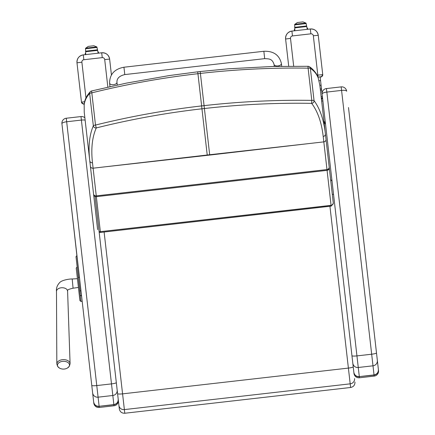 <?xml version="1.0" encoding="UTF-8"?>
<svg xmlns="http://www.w3.org/2000/svg" width="435" height="435" viewBox="0 0 435 435"><rect width="100%" height="100%" fill="white"/><g stroke="black" fill="none" stroke-linecap="round" stroke-linejoin="round"><path stroke-width="0.65" d="M200.182 71.536L228.696 68.779L272.408 66.484L307.942 66.299A2.469 2.42 125.3 0 1 309.383 66.74A2.469 2.469 0 0 0 307.958 66.283L308.105 68.164C272.152 67.599 236.254 69.355 200.399 73.423L200.182 71.536L197.729 71.813L197.941 73.7C162.097 77.816 126.721 84.194 91.818 92.84L91.562 90.986A2.469 2.42 41.6 0 0 90.257 91.736A2.469 2.42 41.6 0 0 90.252 91.736A2.469 2.42 41.6 0 0 89.664 93.569C86.766 96.521 84.966 100.055 84.276 104.166A96.624 7.602 -104 0 0 84.167 105.004L84.232 112.214L89.773 160.819C88.158 146.791 89.344 135.116 93.34 125.791A2.469 2.344 22.1 0 0 96.287 127.928L95.493 125.062C130.418 116.411 165.795 110.033 201.617 105.922L201.949 108.799C166.284 112.882 131.065 119.261 96.287 127.928C92.177 137.215 90.91 148.83 92.492 162.766L93.101 168.198L207.218 155.018L207.256 155.344L106.667 166.648M97.619 229.598L89.773 160.819A2.469 2.24 -6.5 0 0 92.492 162.766M84.167 105.004A2.469 2.403 -174.6 0 1 84.162 104.52L84.232 112.214L86.478 131.919M318.3 78.295A2.469 2.403 -18.4 0 0 318.197 77.822L319.861 85.331L325.407 133.936C323.825 119.908 320.04 108.799 314.048 100.615A2.469 0.571 173.5 0 0 311.781 100.387C275.806 99.827 239.902 101.578 204.075 105.64L201.617 105.922L197.941 73.7L200.399 73.423L204.401 108.522C240.066 104.465 275.817 102.747 311.656 103.361L311.781 100.387L308.105 68.164A2.469 0.571 -6.5 0 1 310.372 68.393C313.858 70.617 316.403 73.651 318.007 77.501A96.624 7.602 -89 0 1 318.3 78.295L319.861 85.331L321.78 102.143M318.007 77.501A2.469 2.425 -22.5 0 0 317.844 76.865C317.207 74.081 312.314 68.241 309.383 66.74L309.383 66.74A2.469 2.42 125.3 0 1 310.372 68.393L314.048 100.615A2.469 2.344 144.9 0 1 311.656 103.361C317.751 111.48 321.601 122.512 323.2 136.449L331.155 206.125L333.33 203.39L325.407 133.936A2.469 2.24 173.5 0 1 323.2 136.449M209.713 155.067L310.264 143.425L207.218 155.018L201.949 108.799L204.401 108.522L209.713 155.067L207.256 155.344M325.315 133.105L321.998 104.025M329.116 166.447L333.33 203.39M353.954 155.322L378.515 370.631A4.943 4.943 173.5 0 1 374.171 376.101L359.44 377.781A4.943 4.943 173.5 0 1 353.97 373.431A4.943 4.943 0 0 0 359.44 377.781L359.326 376.764A4.943 4.943 173.5 0 1 353.856 372.414L333.574 194.619A4.943 0.685 -6.5 0 0 332.296 194.309M352.535 360.838L329.409 158.123M322.096 94.031L351.953 355.732C352.296 356.135 353.959 356.189 356.945 355.895L326.446 88.561A4.943 4.943 0 0 0 322.096 94.031A4.943 1.403 -6.5 0 1 326.848 92.079L341.578 90.398A4.943 1.403 -6.5 0 1 346.646 91.23A4.943 4.943 0 0 0 341.176 86.88L372.996 365.813L358.266 367.493L359.31 376.607L374.035 374.926C376.982 374.301 378.434 372.485 378.385 369.484L377.346 360.37A4.943 4.915 173.5 0 1 372.996 365.813L374.171 376.101A4.943 4.943 0 0 0 378.515 370.631L378.401 369.614A4.943 4.943 173.5 0 1 374.051 375.084L359.31 376.607C356.292 376.661 354.471 375.22 353.84 372.284L353.97 373.431M351.953 355.732L352.801 363.165A4.943 4.915 173.5 0 0 358.266 367.493L356.945 355.895L371.669 354.215C374.649 353.829 376.253 353.405 376.498 352.932L348.5 107.521M377.346 360.37L376.498 352.932M352.801 363.171L353.84 372.284M116.901 387.721L118.342 400.314A4.943 4.943 173.5 0 1 113.992 405.784L99.262 407.464A4.943 4.943 173.5 0 1 93.797 403.114A4.943 4.943 0 0 0 99.262 407.464L99.147 406.442A4.943 4.943 173.5 0 1 93.677 402.098L82.177 301.292L80.953 301.433L77.18 267.052M78.208 276.051L78.316 276.997A0.99 0.614 -6.5 0 0 79.366 277.497L69.23 187.8M80.997 116.585L112.817 395.497L98.093 397.177L99.131 406.29L113.856 404.61C116.808 403.979 118.255 402.163 118.211 399.167L117.167 390.048A4.943 4.915 173.5 0 1 112.817 395.497L113.992 405.784A4.943 4.943 0 0 0 118.342 400.314L118.222 399.297A4.943 4.943 173.5 0 1 113.878 404.767L99.131 406.29C96.113 406.339 94.292 404.898 93.666 401.967L93.797 403.114M61.922 123.709A4.943 1.403 -6.5 0 1 66.669 121.756L66.272 118.238A4.943 4.943 0 0 0 61.922 123.709L91.774 385.41C92.117 385.818 93.781 385.872 96.766 385.573L66.669 121.756L81.399 120.076A4.943 1.403 -6.5 0 1 85.135 120.131M93.666 401.967L92.622 392.849A4.943 4.915 173.5 0 0 98.093 397.177L96.766 385.573L111.496 383.893C114.47 383.512 116.08 383.083 116.319 382.61L95.091 196.522M117.167 390.048L116.319 382.61M99.088 231.567A2.469 2.354 -6.5 0 0 100.354 231.741L100.431 232.442L99.169 232.252L103.503 270.265M106.026 292.358L116.063 380.364M352.986 364.764L352.899 364.035M99.169 232.252L119.32 408.9C119.951 411.847 121.773 413.299 124.791 413.25L104.112 232.024M119.081 406.807L118.054 397.786M325.559 124.377L323.955 121.229L324.602 121.941L325.559 124.377L324.037 121.903M322.542 97.935L321.481 99.523M321.411 98.903L322.471 97.309M322.884 100.92L321.661 101.078M80.953 301.433L79.926 300.634L76.217 268.096L77.425 278.683L72.199 278.982L72.966 287.127L73.107 288.198L78.425 287.453L79.926 300.618L76.217 268.096L77.033 267.068M76.729 272.566L79.415 296.148M63.048 361.322A6.008 3.85 -1.1 0 1 67.784 362.42A6.008 3.85 -1.1 0 1 67.577 367.928L69.339 366.27L70.084 363.709A6.628 4.247 178.9 0 0 62.977 359.647A6.628 4.247 178.9 0 0 56.833 363.964L57.676 366.498L59.497 368.086A6.008 3.85 -1.1 0 1 57.795 363.992A6.008 3.85 -1.1 0 1 63.048 361.322M320.421 90.214L321.65 90.078L321.095 85.227L319.861 85.325M321.65 90.078L322.096 94.02M321.508 88.865L320.28 89.001L321.508 88.865L320.562 80.573L319.04 80.747M320.144 76.892L320.562 80.573M83.906 103.878L82.367 103.606L81.475 102.176L76.984 62.814A7.167 7.161 173.5 0 1 83.292 54.881L101.698 52.782A7.167 7.161 173.5 0 1 109.631 59.089L111.431 74.907L109.631 59.089L104.71 59.584A2.224 2.224 -6.5 0 0 102.252 57.632L83.841 59.731A2.224 2.224 -6.5 0 0 81.883 62.189L85.967 97.962M81.475 102.176C83.21 103.96 83.933 104.536 83.65 103.905L83.64 103.905M288.709 66.212L285.605 39.014A7.167 7.161 173.5 0 1 291.912 31.081L310.324 28.982A7.167 7.161 173.5 0 1 318.251 35.289L322.743 74.651L317.822 75.119L313.336 35.784A2.224 2.224 -6.5 0 0 310.873 33.832L292.467 35.931A2.224 2.224 -6.5 0 0 290.509 38.389L293.679 66.196M317.952 77.142L321.639 76.647L322.455 75.924L322.743 74.651C321.454 76.783 320.878 77.506 321.008 76.826L321.019 76.826M98.093 52.836L98.495 52.787L98.392 51.912L97.929 51.961M98.533 53.141L98.495 52.787M85.342 54.647L85.2 53.413L85.679 53.364M85.303 54.293L85.717 54.244M85.739 54.679L85.537 48.454A0.903 0.826 175.8 0 1 85.554 48.323L96.864 46.964L93.857 45.757L88.234 46.398L93.857 45.757M85.543 48.747L97.01 47.437L96.951 47.154A0.903 0.826 171.2 0 0 96.902 47.029L85.554 48.323L88.234 46.398M97.01 47.437L98.169 53.26M307.219 28.976L307.616 28.933L307.518 28.052L307.056 28.106M307.659 29.286L307.616 28.933M294.468 30.793L294.326 29.558L294.799 29.504M294.424 30.439L294.843 30.39M294.859 30.82L294.664 24.599A0.903 0.826 175.8 0 1 294.68 24.463L305.99 23.109L302.983 21.902L297.361 22.538L302.983 21.902M294.664 24.887L306.137 23.577L306.071 23.294A0.903 0.826 171.2 0 0 306.022 23.169L294.68 24.463L297.361 22.538M306.137 23.577L307.295 29.401M78.099 275.121L77.816 272.653M78.322 277.073L78.131 275.409M77.038 265.801L76.538 261.424M78.191 275.948L79.284 285.496M79.306 285.708L78.072 274.876M80.192 293.462L79.725 289.384M77.223 267.465L76.69 262.756M76.87 255.601L76 256.693L79.85 290.449A0.99 0.614 -6.5 0 0 80.899 290.95L79.464 277.486M281.407 63.559A3.703 1.957 -6.5 0 1 277.949 65.924A3.703 1.957 -6.5 0 1 274.045 64.396C272.169 58.491 268.857 58.894 264.687 58.643L124.78 74.586L123.942 67.224L124.78 74.586L123.942 67.224L263.849 51.276C273.506 50.906 279.357 54.995 281.407 63.548L281.717 66.289M91.818 92.84L95.493 125.062A2.469 0.571 -6.5 0 0 93.34 125.791L89.664 93.569A2.469 0.571 173.5 0 1 91.818 92.84M99.082 231.485A2.469 2.354 -6.5 0 0 100.344 231.659L331.078 205.418A2.469 2.354 173.5 0 0 333.264 202.802M93.645 194.755A2.469 2.213 -6.5 0 0 96.352 196.674L100.344 231.659L331.068 205.336A2.469 2.354 173.5 0 0 333.253 202.721M93.552 193.939A2.469 2.235 -6.5 0 0 96.26 195.875L96.352 196.674L327.076 170.357A2.469 2.213 173.5 0 0 329.279 167.877M90.398 166.257L90.398 166.257A2.469 2.235 -6.5 0 0 93.101 168.198M93.106 168.198L96.26 195.875L326.984 169.558A2.469 2.235 173.5 0 0 329.186 167.056M84.276 104.166A2.469 2.425 -170.5 0 1 84.303 103.459M197.729 71.813L169.525 75.527L126.416 83.118L91.54 90.975A2.469 2.469 0 0 0 90.257 91.736C86.766 95.586 84.776 99.512 84.292 103.508L84.162 104.52A2.469 2.403 -174.6 0 1 84.167 104.471M310.264 143.425L323.825 141.875A2.469 2.235 173.5 0 0 326.027 139.379L326.027 139.379M318.181 77.773A2.469 2.403 -18.4 0 1 318.197 77.822L317.844 76.87A2.469 2.425 -22.5 0 0 317.822 76.821M117.581 393.659A4.943 0.756 -6.5 0 0 122.578 393.854L348.392 368.092L350.605 387.487C353.552 386.856 355.003 385.035 354.955 382.022M118.929 405.469A4.943 4.72 -6.5 0 0 124.372 409.596L350.186 383.839A4.943 4.72 -6.5 0 0 354.563 378.586M329.931 206.261L348.392 368.092A4.943 0.756 -6.5 0 0 353.215 366.781M330.644 179.829A4.943 2.876 -6.5 0 1 332.084 181.58M322.384 96.532L321.16 96.69L322.384 96.516M72.199 278.982C69.85 278.83 61.596 280.058 59.562 282.717C57.143 285.349 56.115 288.236 56.485 291.368A5.557 3.562 -1.1 0 1 56.887 290.014A5.557 3.562 -1.1 0 1 61.634 287.747A5.557 3.562 -1.1 0 1 67.599 291.151C66.691 290.194 68.529 289.21 73.107 288.198M107.853 87.114L104.71 59.584M83.656 103.883A1.974 1.974 173.5 0 1 81.47 102.143L84.662 101.719M81.883 62.189L76.984 62.814C76.913 58.442 79.012 55.794 83.292 54.881L83.841 59.731M102.252 57.632L101.698 52.782L83.292 54.881M317.077 75.201L317.822 75.119L318.05 77.104L320.997 76.805A1.974 1.974 -6.5 0 0 322.737 74.619M310.873 33.832L310.324 28.982C314.695 28.911 317.338 31.01 318.251 35.289L313.336 35.784M290.509 38.389L285.605 39.014C285.534 34.642 287.638 32 291.912 31.081L292.467 35.931M310.324 28.982L291.912 31.081M85.537 48.6L96.983 47.295M85.603 51.259L97.527 49.9L85.597 51.259M85.597 51.183L97.511 49.824M85.603 51.335L97.543 49.971M85.608 51.46L97.565 50.096M85.613 51.602L97.598 50.232M85.619 51.743L97.625 50.373M85.537 48.454L96.951 47.154M85.603 48.182L96.82 46.904M294.664 24.746L306.104 23.436M294.723 27.405L306.653 26.04L294.723 27.4M294.723 27.329L306.637 25.969M294.729 27.481L306.67 26.116M294.729 27.601L306.691 26.236M294.734 27.742L306.719 26.377M294.74 27.883L306.746 26.513M294.664 24.599L306.071 23.294M294.729 24.322L305.946 23.044M80.388 295.18L81.481 296.05L80.997 290.939M264.687 58.643L263.849 51.276M124.78 74.586C119.364 75.886 116.754 78.458 116.955 82.302A3.703 1.957 173.5 0 1 113.497 84.667A3.703 1.957 173.5 0 1 109.587 83.139L109.587 83.139C109.658 74.336 114.443 69.029 123.942 67.224M100.431 232.442L331.155 206.125M341.176 86.88L326.446 88.561M374.171 376.101L359.44 377.781M84.868 117.803A4.943 4.943 0 0 0 80.997 116.558L66.272 118.238M113.992 405.784L99.262 407.464M124.791 413.25L350.605 387.487M56.485 291.368L56.833 363.964M67.599 291.151L70.084 363.709M59.497 368.086A8.031 8.031 0 0 0 67.577 367.928M101.698 52.782C106.069 52.711 108.712 54.81 109.631 59.089M96.864 46.958L85.575 48.247M305.99 23.104L294.702 24.393M274.045 64.396L274.273 66.435M117.265 85.037L116.955 82.302M109.99 86.636L109.587 83.139"/></g></svg>
